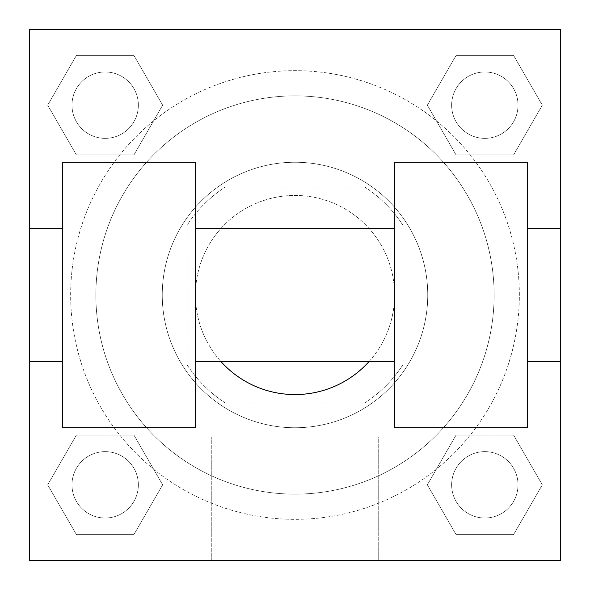 <?xml version="1.0" encoding="UTF-8"?>
<svg xmlns="http://www.w3.org/2000/svg" width="590" height="590" viewBox="0 0 590 590"><rect width="100%" height="100%" fill="white"/><g stroke="black" fill="none" stroke-linecap="round" stroke-linejoin="round"><path stroke-width="0.44" stroke-dasharray="2.95 2.21" d="M369.207 361.375A99.562 99.562 0 0 0 245.219 208.779A99.562 99.562 0 0 0 245.219 381.221A99.562 99.562 0 0 0 394.562 295A99.562 99.562 0 0 0 259.475 201.994A99.562 99.562 0 0 0 220.793 361.375M364.849 402.859L225.151 402.859A128.502 128.502 0 0 1 187.141 364.849L187.141 225.151A128.502 128.502 0 0 1 225.151 187.141L364.849 187.141A128.502 128.502 0 0 1 402.859 225.151L402.859 364.849A128.502 128.502 0 0 1 364.849 402.859L225.151 402.859A128.502 128.502 0 0 1 187.141 364.849L187.141 225.151A128.502 128.502 0 0 1 225.151 187.141L364.849 187.141A128.502 128.502 0 0 1 402.859 225.151L402.859 364.849A128.502 128.502 0 0 1 364.849 402.859M295 162.25A132.75 132.75 0 0 1 409.962 361.375A132.75 132.75 0 0 1 180.039 361.375A132.75 132.75 0 0 1 295 162.25A132.75 132.75 0 0 0 162.25 295A132.75 132.75 0 0 0 295 427.75A132.75 132.75 0 0 0 427.75 295A132.75 132.75 0 0 0 295 162.25M494.125 295A199.125 199.125 0 0 0 195.438 122.55A199.125 199.125 0 0 0 195.438 467.45A199.125 199.125 0 0 0 494.125 295A199.125 199.125 0 0 0 195.438 122.55A199.125 199.125 0 0 0 195.438 467.45A199.125 199.125 0 0 0 494.125 295M47.687 105.168L76.427 55.386L133.908 55.386L162.648 105.168L133.908 154.949L76.427 154.949L47.687 105.168L76.427 55.386L133.908 55.386L162.648 105.168L133.908 154.949L76.427 154.949L47.687 105.168L76.427 55.386L133.908 55.386L162.648 105.168L133.908 154.949L76.427 154.949L47.687 105.168M47.687 484.833L76.427 435.051L133.908 435.051L162.648 484.833L133.908 534.614L76.427 534.614L47.687 484.833L76.427 435.051L133.908 435.051L162.648 484.833L133.908 534.614L76.427 534.614L47.687 484.833L76.427 435.051L133.908 435.051L162.648 484.833L133.908 534.614L76.427 534.614L47.687 484.833M29.5 560.5L29.5 29.5L560.5 29.5L560.5 560.5L29.5 560.5L29.5 29.5L560.5 29.5L560.5 560.5L29.5 560.5L29.5 29.5L560.5 29.5L560.5 560.5L29.5 560.5L29.5 29.5L560.5 29.5L560.5 560.5L29.5 560.5M427.352 105.168L456.092 55.386L513.573 55.386L542.313 105.168L513.573 154.949L456.092 154.949L427.352 105.168L456.092 55.386L513.573 55.386L542.313 105.168L513.573 154.949L456.092 154.949L427.352 105.168L456.092 55.386L513.573 55.386L542.313 105.168L513.573 154.949L456.092 154.949L427.352 105.168M427.352 484.833L456.092 435.051L513.573 435.051L542.313 484.833L513.573 534.614L456.092 534.614L427.352 484.833L456.092 435.051L513.573 435.051L542.313 484.833L513.573 534.614L456.092 534.614L427.352 484.833L456.092 435.051L513.573 435.051L542.313 484.833L513.573 534.614L456.092 534.614L427.352 484.833M324.043 29.5L265.965 29.5L324.043 29.53M519.348 295A224.347 224.347 0 0 0 182.826 100.713A224.347 224.347 0 0 0 182.826 489.287A224.347 224.347 0 0 0 519.348 295A224.347 224.347 0 0 0 182.826 100.713A224.347 224.347 0 0 0 182.826 489.287A224.347 224.347 0 0 0 519.348 295M138.355 484.833A33.188 33.188 0 0 0 88.574 456.092A33.188 33.188 0 0 0 88.574 513.573A33.188 33.188 0 0 0 138.355 484.833A33.188 33.188 0 0 0 88.574 456.092A33.188 33.188 0 0 0 88.574 513.573A33.188 33.188 0 0 0 138.355 484.833A33.188 33.188 0 0 0 88.574 456.092A33.188 33.188 0 0 0 88.574 513.573A33.188 33.188 0 0 0 138.355 484.833A33.188 33.188 0 0 0 88.574 456.092A33.188 33.188 0 0 0 88.574 513.573A33.188 33.188 0 0 0 138.355 484.833M138.355 105.168A33.188 33.188 0 0 0 88.574 76.427A33.188 33.188 0 0 0 88.574 133.908A33.188 33.188 0 0 0 138.355 105.168A33.188 33.188 0 0 0 88.574 76.427A33.188 33.188 0 0 0 88.574 133.908A33.188 33.188 0 0 0 138.355 105.168A33.188 33.188 0 0 0 88.574 76.427A33.188 33.188 0 0 0 88.574 133.908A33.188 33.188 0 0 0 138.355 105.168A33.188 33.188 0 0 0 88.574 76.427A33.188 33.188 0 0 0 88.574 133.908A33.188 33.188 0 0 0 138.355 105.168M518.02 105.168A33.188 33.188 0 0 0 468.239 76.427A33.188 33.188 0 0 0 468.239 133.908A33.188 33.188 0 0 0 518.02 105.168A33.188 33.188 0 0 0 468.239 76.427A33.188 33.188 0 0 0 468.239 133.908A33.188 33.188 0 0 0 518.02 105.168A33.188 33.188 0 0 0 468.239 76.427A33.188 33.188 0 0 0 468.239 133.908A33.188 33.188 0 0 0 518.02 105.168A33.188 33.188 0 0 0 468.239 76.427A33.188 33.188 0 0 0 468.239 133.908A33.188 33.188 0 0 0 518.02 105.168M451.645 484.833A33.188 33.188 0 0 1 501.426 456.092A33.188 33.188 0 0 1 501.426 513.573A33.188 33.188 0 0 1 451.645 484.833A33.188 33.188 0 0 1 501.426 456.092A33.188 33.188 0 0 1 501.426 513.573A33.188 33.188 0 0 1 451.645 484.833M378.234 560.5L211.766 560.5L378.234 560.5L211.766 560.5L378.234 560.5L378.234 437.043L211.766 437.043L378.234 437.043L378.234 560.5M29.5 295L29.5 228.625L29.5 295M560.5 295L560.5 265.957L560.5 295M560.471 295L560.471 265.957L560.471 295M29.53 295L29.53 265.957L29.53 295M518.02 484.833A33.188 33.188 0 0 0 468.239 456.092A33.188 33.188 0 0 0 468.239 513.573A33.188 33.188 0 0 0 518.02 484.833A33.188 33.188 0 0 0 468.239 456.092A33.188 33.188 0 0 0 468.239 513.573A33.188 33.188 0 0 0 518.02 484.833M560.471 265.957L560.471 324.043L560.471 265.957M560.5 265.957L560.5 324.043L560.5 265.957M560.5 228.625L560.5 361.375L560.5 228.625M211.766 437.043L378.234 437.043L211.766 437.043L211.766 560.5L211.766 437.043M29.5 324.043L29.53 265.957L29.5 324.043M295 29.5L265.957 29.5L295 29.5M295 29.53L265.957 29.53L295 29.53M394.562 162.25L394.562 427.75L527.312 427.75L527.312 162.25L394.562 162.25M62.688 162.25L195.438 162.25L195.438 427.75L62.688 427.75L62.688 162.25M394.562 295L394.562 228.625L394.562 295M195.438 295L195.438 228.625L195.438 295M527.312 295L527.312 228.625L527.312 295M62.688 295L62.688 361.375L62.688 295"/><path stroke-width="0.89" d="M220.793 361.375A99.562 99.562 0 0 0 369.207 361.375M560.5 228.625L560.5 560.5L29.5 560.5L29.5 29.5L560.5 29.5L560.5 228.625L527.312 228.625M394.562 162.25L394.562 427.75L527.312 427.75L527.312 162.25L394.562 162.25M195.438 427.75L195.438 162.25L62.688 162.25L62.688 427.75L195.438 427.75M394.562 228.625L195.438 228.625M394.562 361.375L195.438 361.375M560.5 361.375L527.312 361.375M29.5 361.375L62.688 361.375M29.5 228.625L62.688 228.625"/></g></svg>

